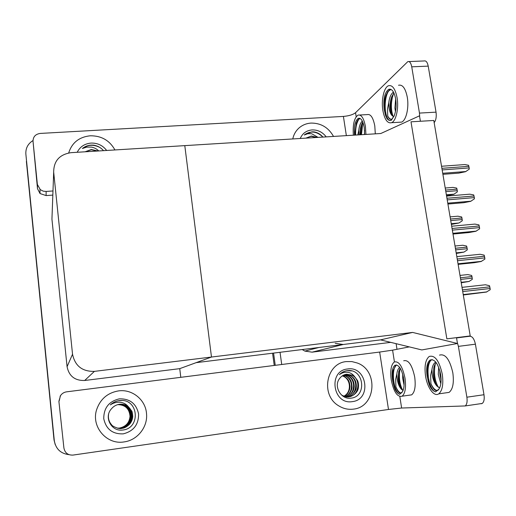 <?xml version="1.0" encoding="UTF-8"?>
<svg xmlns="http://www.w3.org/2000/svg" width="516" height="516" viewBox="0 0 516 516"><rect width="100%" height="100%" fill="white"/><g stroke="black" fill="none" stroke-linecap="round" stroke-linejoin="round"><path stroke-width="0.77" d="M335.207 343.295L343.198 344.495L380.544 339.883L412.613 332.42L457.479 343.495L456.499 337.645L446.856 338.857L470.224 335.922L433.795 120.473L411 121.815L446.856 338.857L411 121.815L420.405 121.26L419.502 115.829L380.834 133.502L71.021 152.665C59.501 154.465 53.722 160.973 53.677 172.183L72.537 354.208C74.994 365.928 82.276 371.649 94.402 371.372L412.613 332.42M302.189 349.558L304.885 351.093L312.096 352.157L390.722 342.366M396.114 343.675L396.991 349.293M275.241 365.322L273.57 353.092L275.241 365.322M281.717 364.496L280.033 352.293M457.479 343.495L421.83 349.938L380.544 339.883L196.138 362.651L211.483 357.04L184.793 145.628L211.483 357.04L179.742 368.65L180.794 377.325M69.034 454.667C60.656 453.616 55.747 448.939 54.303 440.632L25.865 154.091C25.536 148.247 27.916 143.738 32.998 140.558M54.303 440.632L26.381 161.385L54.025 439.98L55.206 444.566M52.09 215.153L51.942 219.126L67.074 366.702C69.034 376.145 74.904 380.737 84.676 380.492L179.742 368.65M274.235 365.451L272.571 353.215M305.13 351.196L307.936 350.312M54.025 439.98L25.865 154.091M461.24 282.774L469.076 281.452L472.314 279.317L471.972 276.544L471.656 275.46L467.78 274.577L459.995 275.409M463.303 294.984L486.401 292.05L490.194 289.721L490.116 288.509L489.497 285.709L485.433 284.767L462.013 287.354M458.124 264.36L474.191 262.702L481.118 261.502L484.879 259.116L484.801 257.903L484.189 255.143L480.157 254.278L456.815 256.633M452.996 234.045L469.012 232.542L475.887 231.265L479.616 228.814L479.538 227.608L478.932 224.886L474.933 224.092L451.674 226.221M447.92 204.033L463.884 202.685L470.708 201.33L474.404 198.821L474.333 197.615L473.727 194.932L469.812 194.184L446.579 196.093M442.896 174.318L458.801 173.118L465.58 171.693L469.244 169.125L469.173 167.926L468.573 165.268L464.761 164.565L441.535 166.262M456.279 253.459L463.948 252.105L467.283 249.879L467.206 248.712L466.625 246.061L462.781 245.248L455.022 246.003M451.371 224.434L458.988 222.989L462.297 220.732L461.955 217.997L461.646 216.946L457.853 216.191L450.094 216.881M446.508 195.68L453.835 194.293L457.357 191.862L457.286 190.701L456.718 188.114L453.009 187.398L445.218 188.024M114.939 149.95C109.637 140.436 101.413 135.714 90.268 135.785C79.129 136.985 71.937 142.706 68.705 152.942C71.937 142.706 79.129 136.985 90.268 135.785C101.413 135.714 109.637 140.436 114.939 149.95M333.523 136.43C328.447 127.497 320.971 123.047 311.109 123.079C306.42 123.389 302.363 125.053 298.925 128.058C295.739 130.961 293.688 134.592 292.778 138.946C293.688 134.592 295.739 130.961 298.925 128.058C302.363 125.053 306.42 123.389 311.109 123.079C320.971 123.047 328.447 127.497 333.523 136.43M37.371 184.444L33.03 141.332L37.5 188.708L37.371 184.444L40.312 189.682L43.286 191.172L46.137 191.449L46.111 195.583L52.832 195.093M46.111 195.583L40.035 193.552L37.5 188.708M408.885 61.572L424.178 60.953C426.068 60.52 427.416 62.249 428.216 66.125L411.742 66.822C410.955 62.926 409.646 61.191 407.821 61.617L355.55 112.701L356.175 116.732M419.695 117.009L419.463 113.088L436.033 112.153L428.216 66.125M436.033 112.153C436.62 116.758 435.994 120.254 434.162 122.653M419.463 113.088L411.742 66.822M346.359 135.637L343.404 116.416L40.216 133.431C35.456 134.147 33.063 136.779 33.03 141.332M52.98 190.959L46.137 191.449M343.404 116.416C348.971 115.926 353.015 114.687 355.55 112.701M124.085 441.915C137.372 440.264 147.815 427.055 146.538 413.864C145.77 399.9 132.283 388.838 118.448 390.909C107.541 392.824 100.259 399.107 96.595 409.768C91.022 426.726 106.709 445.056 124.085 441.915C106.709 445.056 91.022 426.726 96.595 409.768C100.259 399.107 107.541 392.824 118.448 390.909C132.283 388.838 145.77 399.9 146.538 413.864C147.815 427.055 137.372 440.264 124.085 441.915M353.499 409.117C376.003 406.963 378.686 370.333 357.227 362.987L351.906 361.587L346.455 361.581C326.254 363.045 320.249 395.004 338.515 405.711C343.204 408.672 348.197 409.807 353.499 409.117C348.197 409.807 343.204 408.672 338.515 405.711C320.249 395.004 326.254 363.045 346.455 361.581L351.906 361.587L357.227 362.987C378.686 370.333 376.003 406.963 353.499 409.117M58.895 401.325L63.907 448.004L58.895 401.325L60.533 395.598M456.544 337.922L469.773 336.258C472.366 336.29 474.249 338.935 475.41 344.185L458.395 346.371L457.318 342.54M399.836 396.559L401.622 408.027L465.2 405.944C466.916 404.512 467.47 401.596 466.877 397.197L483.989 394.727L475.41 344.185M483.989 394.727C484.589 399.1 484.002 402.009 482.221 403.447L481.183 403.77M466.877 397.197L458.395 346.371M409.304 346.887L392.592 350.151L394.43 361.903M401.622 408.027L388.49 409.465L379.66 352.054L66.583 391.838C63.932 392.237 61.868 393.56 60.391 395.817L59.172 401.003M63.907 448.004C64.913 452.945 67.957 455.305 73.033 455.08L388.49 409.465M379.66 352.054L392.592 350.151M375.3 133.844L374.797 125.949C373.178 117.609 370.656 113.823 367.237 114.597L359.729 115.016M365.934 134.424L365.425 126.51C363.819 118.138 361.348 114.346 358.007 115.113C354.202 117.951 352.654 124.646 353.363 135.198M354.756 135.115L356.324 123.014L357.794 120.144L360.091 118.448M364.651 134.502L364.257 127.568C362.961 120.796 360.961 117.725 358.259 118.351C355.098 120.763 353.866 126.356 354.563 135.127M358.259 118.351L359.646 118.267L357.794 120.144M364.47 134.515L364.56 130.174M362.316 121.06C360.465 122.808 359.297 125.833 358.813 130.142L359.084 134.85M360.136 134.786C359.936 131.206 360.368 127.845 361.432 124.704L362.78 122.066M358.813 130.142L357.827 134.928M354.924 135.108L356.266 123.169M360.697 134.747L361.71 124.008M355.647 135.063C355.363 128.155 356.524 122.744 359.117 118.841M361.413 134.702L362.922 122.402M318.082 137.385L311.664 133.721L307.781 133.715L304.279 135.005L311.89 131.832L313.883 131.864C317.469 132.451 320.475 134.192 322.913 137.082M300.248 138.488C302.486 133.321 306.446 130.464 312.122 129.916C317.856 129.793 322.552 132.109 326.209 136.882M317.327 137.43L311.38 136.024L305.936 138.133M316.314 137.495L311.161 136.263L306.027 138.062M311.612 137.785L307.568 138.036M322.9 137.088C316.94 131.348 310.884 130.529 304.717 134.624L304.279 135.005M119.37 400.551L121.705 400.422C138.998 400.364 140.32 428.751 122.453 430.054C111.404 431.666 103.555 417.063 111.475 408.788C113.591 406.253 116.255 404.75 119.473 404.273C122.75 403.899 125.691 404.686 128.291 406.647C125.994 403.899 123.034 402.428 119.415 402.228C116.139 402.138 113.101 403.028 110.314 404.912C112.907 402.486 115.926 401.035 119.37 400.551M119.325 398.849C129.89 398.584 136.314 403.622 138.585 413.955C138.694 424.616 133.567 431.253 123.195 433.866C112.514 434.22 106.038 429.157 103.755 418.682C103.755 407.937 108.947 401.325 119.325 398.849M108.579 414.354C107.979 418.405 108.999 421.895 111.643 424.81C111.985 426.235 119.564 429.525 121.918 428.377C124.408 428.216 127.065 426.726 129.884 423.907C131.683 421.54 132.638 418.998 132.741 416.283C132.425 412.935 132.051 411.123 131.612 410.839L128.291 406.647M118.525 428.364L121.77 428.357C128.303 426.9 131.909 422.868 132.58 416.283C131.806 408.188 127.413 404.196 119.402 404.286M118.254 428.325L121.202 428.28C127.684 426.829 131.257 422.836 131.928 416.296C131.161 408.266 126.801 404.299 118.848 404.389L118.551 404.434M118.364 428.345L121.344 428.299C123.685 428.19 126.33 426.7 129.264 423.842C131.187 421.256 132.128 418.74 132.09 416.296C131.748 411.839 130.477 408.827 128.271 407.247C125.124 404.847 122.028 403.886 118.983 404.363L118.622 404.421M117.99 428.274L120.634 428.209C127.071 426.764 130.625 422.798 131.283 416.309C130.522 408.337 126.194 404.396 118.299 404.492M118.067 428.293L120.776 428.228C125.898 427.854 132.064 421.533 131.445 416.302C131.174 412.078 130.013 409.182 127.962 407.614C125.22 405.073 122.047 404.028 118.435 404.467M117.719 428.222L120.08 428.132C126.472 426.706 129.993 422.765 130.651 416.322C129.948 408.537 125.736 404.615 118.009 404.563M117.79 428.235L120.215 428.151C121.899 428.699 128.091 424.481 128.232 423.501C130 420.94 130.858 418.547 130.812 416.322C130.245 411.549 129.045 408.633 127.22 407.563C124.04 405.118 120.989 404.112 118.08 404.544M117.461 428.164L119.531 428.061C125.878 426.642 129.374 422.733 130.026 416.335C129.381 408.737 125.285 404.834 117.745 404.634M117.525 428.177L119.667 428.08C122.46 427.687 124.956 426.339 127.155 424.029C128.22 423.049 130.406 418.908 130.18 416.335C129.987 412.355 128.852 409.51 126.781 407.795C124.788 405.776 120.363 404.009 117.816 404.615M122.182 400.455L118.022 400.79M341.27 394.772L342.36 395.456C345.372 396.778 347.629 397.217 349.138 396.765C352.615 396.533 357.936 392.315 358.317 388.006C358.704 385.104 358.446 382.62 357.556 380.556L354.498 376.48C352.544 373.881 350.029 372.462 346.971 372.236C344.198 372.113 341.689 372.907 339.438 374.622C341.631 372.378 344.237 371.049 347.262 370.623L349.313 370.514C364.431 370.611 366.586 397.088 350.68 398.184C340.87 399.623 333.207 385.994 339.734 378.351C341.502 376.009 343.791 374.629 346.617 374.21L351.796 375.145L346.371 374.242M347.552 368.985C366.928 365.625 372.101 399.571 352.389 401.616C332.749 405.163 327.783 370.688 347.552 368.985M348.177 396.849L348.603 396.798C359.213 395.869 361.277 379.112 351.796 375.145M354.498 376.48L352.247 375.08M346.488 396.946L346.842 396.894M347.107 396.843C357.298 395.288 358.762 379.266 349.661 375.442L345.301 374.474M347.371 396.856C351.183 396.849 356.55 390.573 356.214 387.8C356.498 385.523 356.259 383.298 355.505 381.111C354.537 378.705 352.763 376.79 350.19 375.371L345.559 374.403M346.043 396.733C355.492 394.25 356.098 379.363 347.552 375.738L344.275 374.816M346.307 396.772C351.209 394.817 353.853 391.431 354.228 386.619C354.202 381.318 352.151 377.667 348.074 375.667L344.527 374.719M344.978 396.507C353.602 393.244 353.505 379.46 345.475 376.029L343.275 375.274M345.249 396.578C347.694 395.23 349.261 394.011 349.958 392.908C351.28 390.683 351.977 388.845 352.054 387.4C351.828 380.834 350.293 378.46 345.991 375.958L343.521 375.151M343.914 396.178C351.641 392.257 350.964 379.557 343.424 376.319L342.302 375.854M344.185 396.269C347.829 394.308 349.777 390.96 350.029 386.245C349.3 380.608 348.377 379.176 343.933 376.241L342.54 375.7M351.667 370.92L346.842 370.682M98.756 150.949C96.653 148.827 94.151 147.544 91.242 147.086L86.643 147.118L82.392 148.518C84.908 146.467 87.83 145.325 91.158 145.099L93.409 145.125C97.479 145.738 100.839 147.582 103.503 150.653M77.213 152.278C79.999 146.75 84.624 143.687 91.074 143.08C97.556 142.926 102.749 145.383 106.644 150.459M97.995 150.994L91.345 149.517L85.088 151.794M97.221 151.04L91.306 149.756L85.166 151.788M93.125 151.298L88.442 151.588M99.749 147.408C93.538 144.267 87.746 144.635 82.392 148.518M399.21 122.253L401.583 122.111C406.15 120.512 409.162 107.76 407.285 97.214C405.473 88.281 402.551 84.295 398.526 85.256M382.891 110.63C384.639 119.648 387.529 123.672 391.58 122.705C396.03 121.105 398.945 108.315 397.081 97.737C395.288 88.778 392.424 84.779 388.49 85.733C383.885 87.378 381.085 100.233 382.891 110.63M394.54 114.765L394.224 115.784L394.54 114.765C396.14 110.16 396.52 104.909 395.675 99.014C394.224 91.764 391.908 88.526 388.722 89.307C384.626 92.467 383.117 99.182 384.201 109.444L384.497 111.03L384.323 109.437C383.917 104.477 384.426 99.84 385.858 95.512L387.871 91.532L390.999 89.403M390.38 89.171L387.871 91.532M393.908 92.945L391.496 97.266C390.386 100.626 389.954 104.296 390.206 108.27C390.599 112.236 391.373 114.752 392.528 115.81L393.334 116.41C391.322 115.558 389.915 112.862 389.103 108.328L388.754 102.703L387.529 108.805L387.722 116.023C388.812 118.061 390.032 119.164 391.392 119.338M395.45 111.604L394.908 108.012L395.656 98.891M388.754 102.703C389.432 97.421 390.999 93.873 393.463 92.067M394.256 115.661L391.844 119.164C390.29 119.822 388.922 118.777 387.722 116.023M394.224 115.784L391.322 120.267C389.709 120.918 388.18 120.234 386.748 118.222L384.497 111.03M385.865 116.319C383.878 110.172 383.833 103.355 385.736 95.873M391.657 114.481C390.238 108.902 390.251 103 391.676 96.776M390.438 120.505C384.788 121.157 382.685 97.614 389.387 90.023M393.076 116.274C390.644 109.14 390.831 101.465 393.637 93.254M409.227 395.198L411.652 394.856C414.858 392.16 415.877 386.207 414.696 376.996C412.11 364.986 408.44 359.581 403.693 360.774M391.238 379.834C393.708 391.863 397.333 397.314 402.106 396.198C405.234 393.508 406.208 387.548 405.041 378.312C402.474 366.263 398.874 360.826 394.243 362.013C391.076 364.715 390.07 370.656 391.238 379.834M403.048 390.528L401.28 389.122C399.332 386.994 397.971 383.646 397.191 379.086L396.862 373.874L395.688 379.273L395.888 386.8C397.726 391.915 399.616 393.947 401.564 392.889L402.545 391.56C404.105 388.606 404.48 384.239 403.673 378.46C401.609 368.714 398.694 364.322 394.933 365.276C392.379 367.463 391.567 372.268 392.515 379.692L392.799 381.305L393.166 370.43L396.082 365.276L396.707 364.999M396.572 364.973L396.082 365.276M395.888 386.8C397.507 390.644 399.294 392.734 401.248 393.076M404.067 385.142L402.699 378.338L402.712 374.119M396.862 373.874C397.243 370.791 398.178 368.63 399.668 367.392M401.28 389.122C399.603 386.839 398.591 383.446 398.236 378.944L398.713 371.688L400.197 368.192M402.545 391.56L399.732 394.269C398.055 393.876 396.469 392.186 394.972 389.212L392.799 381.305M394.972 389.212C392.773 383.375 392.147 377.215 393.089 370.746M401.242 389.077C398.971 383.756 398.171 377.796 398.842 371.178M399.732 394.269C394.637 393.495 390.657 372.036 395.798 365.483M402.719 390.412C399.423 383.704 398.571 376.312 400.164 368.237M445.824 392.85L449.12 392.379C452.9 389.245 454.132 382.704 452.822 372.765C449.739 359.368 445.302 353.486 439.503 355.124M425.552 376.048C427.274 387.697 434.066 397.185 438.716 393.856C442.406 390.728 443.592 384.175 442.283 374.203C439.239 360.755 434.885 354.84 429.222 356.466C425.474 359.607 424.249 366.134 425.552 376.048M439.69 387.8L437.129 386.213C434.801 383.885 433.188 380.208 432.298 375.203L431.957 369.469L430.608 375.416L430.925 383.678C433.188 389.412 435.549 391.599 437.994 390.238L439.103 388.851C441.038 385.581 441.541 380.756 440.619 374.384C438.168 363.509 434.646 358.73 430.054 360.033C427.022 362.574 426.035 367.856 427.093 375.88L427.422 377.648L427.596 366.902C428.306 363.528 429.564 361.219 431.389 359.975L432.279 359.62M432.066 359.588L431.389 359.975M430.925 383.678C432.872 387.961 435.04 390.257 437.433 390.554M440.819 383.749L438.284 374.384L438.671 367.244M441.083 380.298L439.903 374.165L439.838 370.765M431.957 369.469C432.473 365.767 433.73 363.296 435.723 362.058L435.743 362.051M437.129 386.213C435.085 383.717 433.853 379.989 433.434 375.048L433.775 368.108C434.15 365.934 434.969 364.128 436.233 362.69M439.103 388.851L435.665 391.857C433.64 391.438 431.737 389.593 429.957 386.329L427.422 377.648M429.957 386.329C427.558 380.685 426.726 374.468 427.454 367.669M436.284 385.033C434.169 380.021 433.324 374.39 433.769 368.14M441.077 379.125L440.077 371.688M435.665 391.857C429.48 391.051 424.797 367.979 430.744 360.452M438.303 387.297C434.62 380.26 433.614 372.462 435.298 363.909M343.198 344.495L312.096 352.157M53.677 172.183L51.942 219.126M72.537 354.208L67.074 366.702M94.402 371.372L84.676 380.492M461.169 282.349L468.96 281.497M460.665 279.395L472.243 278.15M460.395 277.789L471.972 276.544M463.239 294.61L486.678 291.972M462.723 291.572L490.116 288.509M462.439 289.889L489.832 286.844M458.034 263.818L481.389 261.406M457.505 260.696L484.801 257.903M457.221 259.032L484.518 256.259M476.178 231.136L452.874 233.322L476.152 231.149M452.339 230.13L479.538 227.608M452.055 228.485L479.254 225.976M447.772 203.149L470.973 201.195M447.217 199.879L474.333 197.615M446.946 198.247L474.049 196.003M442.722 173.273L465.838 171.538M442.154 169.925L469.173 167.926M441.883 168.313L468.896 166.326M464 252.079L456.183 252.859L463.948 252.105M455.673 249.854L467.206 248.712M455.402 248.26L466.935 247.132M451.248 223.692L458.988 222.989M450.726 220.596L462.22 219.564M450.455 219.023L461.955 217.997M446.359 194.79L454.08 194.158M445.824 191.63L457.286 190.701M445.56 190.069L457.021 189.146M318.843 347.5L304.885 351.093M461.162 282.317L469.076 281.452M463.233 294.572L486.846 291.908M458.027 263.786L481.48 261.367M40.035 193.552L39.951 189.378M465.2 405.944L482.221 403.447M60.391 395.817L60.095 396.236M350.19 375.371L349.661 375.442M348.074 375.667L347.552 375.738M345.991 375.958L345.475 376.029M343.933 376.241L343.424 376.319M401.583 122.111L391.58 122.705M390.231 89.229L388.722 89.307M411.652 394.856L402.106 396.198M396.359 365.083L394.933 365.276M449.12 392.379L438.716 393.856M431.602 359.833L430.054 360.033"/></g></svg>
